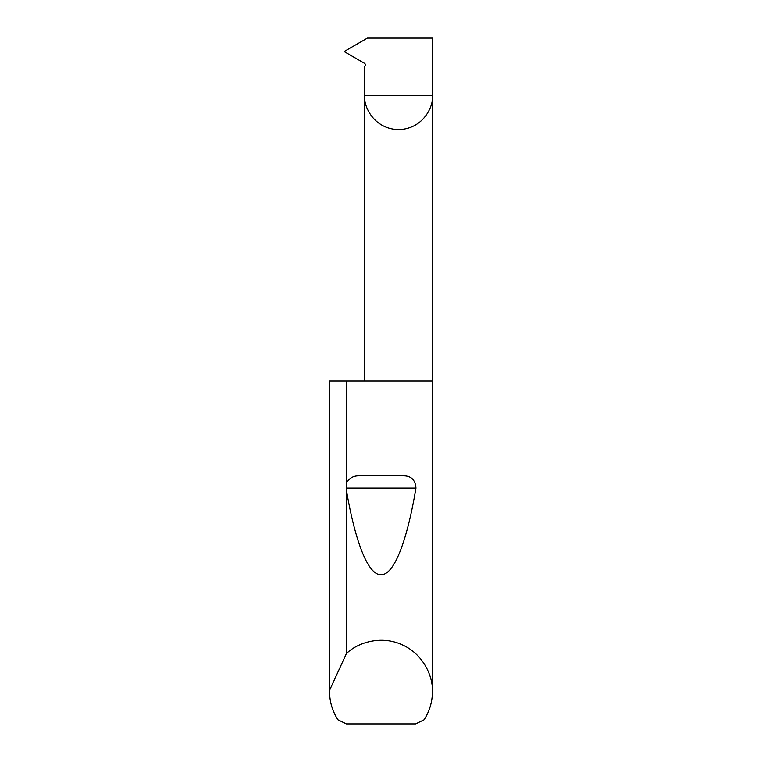 <?xml version="1.0" encoding="UTF-8"?>
<svg xmlns="http://www.w3.org/2000/svg" width="762" height="762" viewBox="0 0 762 762"><rect width="100%" height="100%" fill="white"/><g stroke="black" fill="none" stroke-linecap="round" stroke-linejoin="round"><path stroke-width="1.14" d="M364.674 381L364.674 95.707L432.435 95.707L432.435 38.1L367.389 38.1L344.919 51.073L344.919 52.016L364.874 63.532L365.56 64.713L364.674 66.551L364.674 95.707C363.312 105.613 373.485 129.121 398.555 129.588C423.634 129.121 433.797 105.613 432.435 95.707L432.435 691.667C432.368 701.85 429.577 711.222 424.072 719.785L415.642 723.9L346.358 723.9L337.928 719.785C332.423 711.222 329.632 701.85 329.565 691.667L329.565 381L329.584 690.296L346.367 653.644C357.159 642.842 380.638 634.956 401.784 644.623C423.177 653.748 433.149 676.418 432.435 691.667M346.367 483.356C349.034 478.174 353.33 475.669 359.254 475.831L402.746 475.831C410.947 475.602 415.357 479.679 415.966 488.071C407.584 538.277 394.697 574.948 381.229 574.662C367.76 575.71 354.816 539.763 346.367 490.023L346.367 381L432.435 381M346.367 653.644L346.367 490.023M329.565 691.667L329.584 690.296M346.367 381L329.584 381M359.254 475.831L402.746 475.831M346.224 488.071L415.966 488.071"/></g></svg>
